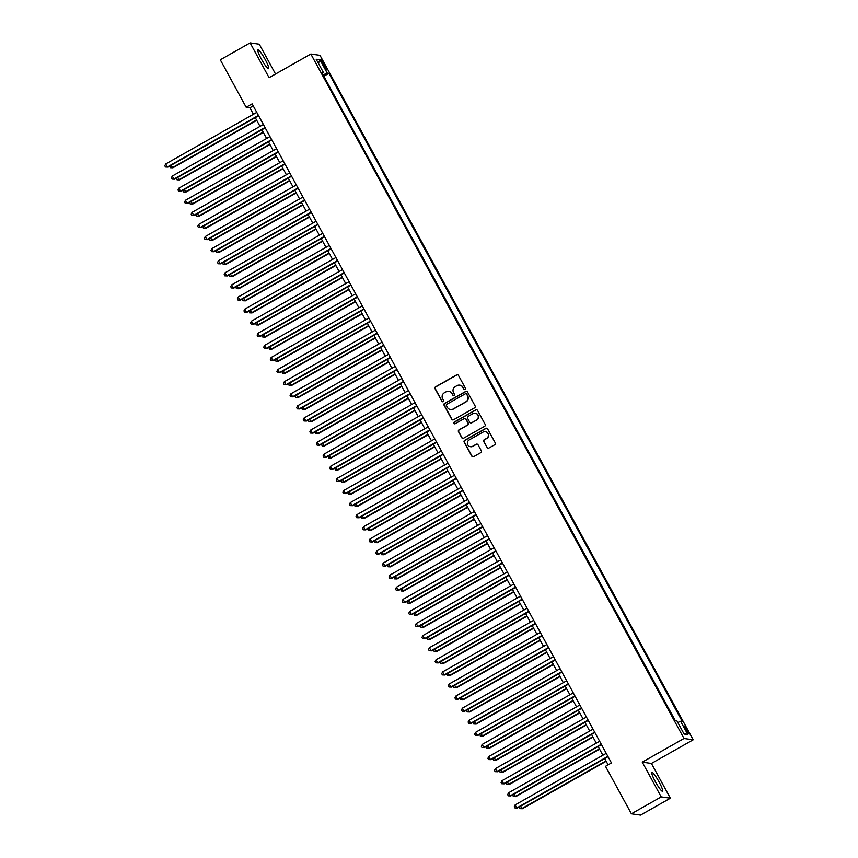 <?xml version="1.0" encoding="UTF-8"?>
<svg xmlns="http://www.w3.org/2000/svg" width="858" height="858" viewBox="0 0 858 858"><rect width="100%" height="100%" fill="white"/><g stroke="black" fill="none" stroke-linecap="round" stroke-linejoin="round"><path stroke-width="1.29" d="M464.961 389.317A0.955 0.933 -81.9 0 0 465.326 388.02L458.451 375.407A1.362 1.341 -81.9 0 0 456.628 374.892L435.553 386.819A1.362 1.341 -81.9 0 0 435.027 388.674L441.902 401.287A0.955 0.933 -81.9 0 0 443.178 401.651A0.955 0.933 -81.9 0 0 443.543 400.354L442.653 398.723A4.354 4.279 -81.9 0 1 444.326 392.803L446.085 391.806A4.354 4.279 -81.9 0 1 451.909 393.49L452.799 395.12A0.955 0.933 -81.9 0 0 454.064 395.484A0.955 0.933 -81.9 0 0 454.429 394.187L453.539 392.556A4.354 4.279 -81.9 0 1 455.223 386.636L456.982 385.639A4.354 4.279 -81.9 0 1 462.794 387.323L463.685 388.953A0.955 0.933 -81.9 0 0 464.961 389.317M659.159 782.11A10.811 1.555 60.5 0 0 651.898 772.425A10.811 1.555 60.5 0 0 655.287 781.563A10.811 1.555 60.5 0 0 662.548 791.237A10.811 1.555 60.5 0 0 659.159 782.11M265.208 59.556A10.811 1.555 60.5 0 0 257.947 49.871A10.811 1.555 60.5 0 0 261.336 58.998A10.811 1.555 60.5 0 0 268.597 68.683A10.811 1.555 60.5 0 0 265.208 59.556M687.29 730.04A4.429 0.633 60.5 0 0 684.319 726.061A4.429 0.633 60.5 0 0 685.703 729.815A4.429 0.633 60.5 0 0 688.684 733.783A4.429 0.633 60.5 0 0 687.29 730.04M486.99 447.565A1.362 1.341 -81.9 0 0 488.803 448.091L494.723 444.744A1.362 1.341 -81.9 0 0 495.248 442.889L487.601 428.882A1.362 1.341 -81.9 0 0 485.789 428.367L464.704 440.293A1.362 1.341 -81.9 0 0 464.178 442.149L471.814 456.156A1.362 1.341 -81.9 0 0 473.637 456.681L480.78 452.638A1.362 1.341 -81.9 0 0 481.306 450.782L478.035 444.787A1.362 1.341 -81.9 0 0 476.222 444.262L472.672 446.267A3.636 3.582 -81.9 0 1 467.417 443.768A3.636 3.582 -81.9 0 1 469.208 439.918L483.097 432.067A3.636 3.582 -81.9 0 1 488.341 434.566A3.636 3.582 -81.9 0 1 486.55 438.417L484.244 439.725A1.362 1.341 -81.9 0 0 483.719 441.57L487.237 447.608A1.362 1.341 -81.9 0 0 488.084 448.262M642.256 762.129L661.218 796.9L631.381 813.792L640.54 815.1L670.377 798.208L651.415 763.448L693.189 739.8L684.019 738.491L642.256 762.129L651.415 763.448M275.525 74.013L259.277 44.208L250.118 42.9L269.08 77.67L310.843 54.022L684.019 738.491M250.118 42.9L220.292 59.792L246.16 107.25L249.882 107.786L253.432 114.307M631.381 813.792L605.501 766.323L611.464 762.944L252.134 103.872L246.16 107.25M474.592 407.829A1.362 1.341 -81.9 0 0 475.118 405.973L467.481 391.967A1.362 1.341 -81.9 0 0 465.658 391.452L444.573 403.378A1.362 1.341 -81.9 0 0 444.058 405.233L451.694 419.24A1.362 1.341 -81.9 0 0 453.507 419.766L474.592 407.829M477.541 410.424L485.178 424.431A1.362 1.341 -81.9 0 1 484.652 426.287L463.567 438.224A1.362 1.341 -81.9 0 1 461.754 437.698L458.483 431.703A1.362 1.341 -81.9 0 1 459.009 429.847L467.556 425.01A1.362 1.341 -81.9 0 0 468.082 423.166L465.915 419.187A1.362 1.341 -81.9 0 0 464.092 418.661L455.19 423.702A0.955 0.933 -81.9 0 1 453.818 423.048A0.955 0.933 -81.9 0 1 454.29 422.039L475.729 409.909A1.362 1.341 -81.9 0 1 477.541 410.424M322.372 63.363L323.82 66.023A4.301 0.622 60.5 0 0 326.705 69.873A4.301 0.622 60.5 0 0 325.354 66.248L323.906 63.589A4.301 0.622 60.5 0 0 321.021 59.738A4.301 0.622 60.5 0 0 322.372 63.363M693.189 739.8L320.002 55.33L310.843 54.022M677.799 722.511L680.598 721.278L682.325 721.524L328.925 73.338L327.198 73.091L323.112 74.903M680.598 721.278L687.848 734.577L684.083 734.04L676.833 720.741L675.096 720.484L321.696 72.297L323.434 72.555L316.173 59.245L319.937 59.781L327.198 73.091M675.214 720.505L323.798 76.158M661.218 796.9L670.377 798.208M255.266 117.664L260.028 126.394M261.862 129.751L266.623 138.492M268.447 141.849L273.209 150.579M275.043 153.936L279.805 162.677M281.639 166.034L286.4 174.764M288.234 178.132L292.996 186.862M294.82 190.219L299.581 198.959M301.415 202.316L306.177 211.047M308.011 214.403L312.773 223.144M314.607 226.501L319.369 235.231M321.203 238.588L325.965 247.329M327.788 250.686L332.55 259.416M334.384 262.773L339.146 271.514M340.98 274.871L345.742 283.601M347.576 286.969L352.338 295.699M354.161 299.056L358.923 307.797M360.757 311.154L365.519 319.884M367.353 323.241L372.115 331.982M373.949 335.339L378.71 344.069M380.534 347.426L385.296 356.167M387.13 359.523L391.891 368.254M393.725 371.611L398.487 380.351M400.321 383.708L405.083 392.438M406.906 395.806L411.668 404.536M413.502 407.893L418.264 416.634M420.098 419.991L424.86 428.721M426.694 432.078L431.456 440.819M433.279 444.176L438.052 452.906M439.875 456.263L444.637 465.004M446.471 468.361L451.233 477.091M453.067 480.448L457.829 489.189M459.663 492.546L464.425 501.276M466.248 504.643L471.01 513.374M472.844 516.731L477.606 525.471M479.44 528.828L484.202 537.558M486.036 540.915L490.797 549.656M492.621 553.013L497.383 561.743M499.217 565.1L503.978 573.841M505.812 577.198L510.574 585.928M512.408 589.285L517.17 598.026M518.993 601.383L523.755 610.113M525.589 613.481L530.351 622.211M532.185 625.568L536.947 634.309M538.781 637.666L543.543 646.396M545.366 649.753L550.128 658.494M551.962 661.85L556.724 670.581M558.558 673.938L563.32 682.678M565.154 686.035L569.916 694.765M571.75 698.122L576.512 706.863M578.335 710.22L583.097 718.95M584.931 722.318L589.693 731.048M591.527 734.405L596.289 743.146M598.123 746.503L602.884 755.233M604.708 758.59L608.118 764.843M253.228 105.888L249.882 107.786M323.916 76.169L328.925 73.338M322.297 73.402L323.434 72.555M318.425 63.374L319.937 59.781M687.848 734.577L683.772 733.472M464.5 389.435A0.955 0.933 -81.9 0 1 463.931 388.985L463.041 387.355A4.354 4.279 -81.9 0 0 459.791 385.156M448.895 391.323A4.354 4.279 -81.9 0 1 452.155 393.522L453.045 395.152A0.955 0.933 -81.9 0 0 453.603 395.602M457.593 374.753A1.362 1.341 -81.9 0 0 456.885 374.925L435.8 386.861A1.362 1.341 -81.9 0 0 435.274 388.706L442.149 401.319A0.955 0.933 -81.9 0 0 442.707 401.769M466.623 391.312A1.362 1.341 -81.9 0 0 465.905 391.484L444.819 403.421A1.362 1.341 -81.9 0 0 444.305 405.266L451.941 419.272A1.362 1.341 -81.9 0 0 452.788 419.937M466.548 394.208A0.955 0.933 -81.9 0 0 465.283 393.833L446.771 404.311A0.955 0.933 -81.9 0 0 446.407 405.609L447.34 407.336A4.354 4.279 -81.9 0 0 453.163 409.009L465.808 401.844A4.354 4.279 -81.9 0 0 467.492 395.924L466.795 394.24A0.955 0.933 -81.9 0 0 465.991 393.758M450.6 409.534A4.354 4.279 -81.9 0 0 453.41 409.041L453.163 409.009M466.795 394.24L467.739 395.956A4.354 4.279 -81.9 0 1 466.055 401.876L453.41 409.041M465.057 418.522A1.362 1.341 -81.9 0 1 466.162 419.219L468.329 423.198A1.362 1.341 -81.9 0 1 467.803 425.042L459.255 429.89A1.362 1.341 -81.9 0 0 458.73 431.735L462.001 437.73A1.362 1.341 -81.9 0 0 462.859 438.395M476.683 409.77A1.362 1.341 -81.9 0 0 475.976 409.942L454.536 422.072A0.955 0.933 -81.9 0 0 454.729 423.82M476.437 419.991A3.636 3.582 -81.9 0 0 475.214 413.213A3.636 3.582 -81.9 0 0 472.973 413.642L468.082 416.409A1.362 1.341 -81.9 0 0 467.556 418.254L469.723 422.233A1.362 1.341 -81.9 0 0 471.546 422.758L476.683 420.023A3.636 3.582 -81.9 0 0 475.343 413.234M470.827 422.93A1.362 1.341 -81.9 0 0 471.793 422.79L471.546 422.758M476.683 420.023L471.793 422.79M485.467 431.66A3.636 3.582 -81.9 0 1 486.797 438.449L484.491 439.757A1.362 1.341 -81.9 0 0 483.966 441.613L487.237 447.608M470.549 446.718A3.636 3.582 -81.9 0 0 472.919 446.31L472.672 446.267M477.177 444.133A1.362 1.341 -81.9 0 0 476.469 444.305L472.919 446.31M486.754 428.228A1.362 1.341 -81.9 0 0 486.036 428.399L464.95 440.336A1.362 1.341 -81.9 0 0 464.425 442.181L472.061 456.188A1.362 1.341 -81.9 0 0 472.919 456.853M171.01 165.358L172.908 167.793L256.724 120.345M172.908 167.793L170.431 167.707L172.286 167.707L256.542 120.013M170.431 167.707L170.056 165.894M258.43 115.433L167.331 166.999L165.691 163.975L256.778 112.409M258.612 115.766L167.953 167.085L165.476 166.999L164.811 165.787L165.691 163.975M167.953 167.085L165.476 166.999M177.595 177.456L179.504 179.89L263.32 132.443M179.504 179.89L177.016 179.805L178.882 179.805L263.138 132.1M177.016 179.805L176.651 177.992M184.191 189.543L186.089 191.988L269.916 144.53M186.089 191.988L183.612 191.892L185.478 191.892L269.734 144.198M183.612 191.892L183.237 190.09M190.787 201.641L192.685 204.075L276.512 156.628M192.685 204.075L190.208 203.989L192.063 203.989L276.33 156.285M190.208 203.989L189.833 202.177M197.383 213.728L199.281 216.173L283.097 168.715M199.281 216.173L196.804 216.077L198.659 216.077L282.915 168.382M196.804 216.077L196.428 214.275M265.025 127.52L173.927 179.097L172.276 176.072L263.374 124.496M265.208 127.863L174.549 179.183L172.072 179.086L171.407 177.885L172.276 176.072M174.549 179.183L172.072 179.086M271.621 139.618L180.523 191.184L178.872 188.159L269.97 136.594M271.804 139.951L181.145 191.27L178.657 191.184L178.003 189.972L178.872 188.159M181.145 191.27L178.657 191.184M278.207 151.705L187.119 203.282L185.467 200.257L276.566 148.681M278.4 152.048L187.73 203.367L185.253 203.282L184.599 202.07L185.467 200.257M187.73 203.367L185.253 203.282M284.802 163.803L193.704 215.369L192.063 212.344L283.161 160.778M284.985 164.135L194.326 215.465L191.849 215.369L191.184 214.157L192.063 212.344M194.326 215.465L191.849 215.369M203.968 225.826L205.877 228.26L289.693 180.813M205.877 228.26L203.389 228.174L205.255 228.174L289.511 180.48M203.389 228.174L203.024 226.362M291.398 175.89L200.3 227.467L198.648 224.442L289.747 172.876M291.581 176.233L200.922 227.552L198.445 227.467L197.78 226.255L198.648 224.442M200.922 227.552L198.445 227.467M210.564 237.923L212.462 240.358L296.289 192.9M212.462 240.358L209.985 240.261L211.851 240.261L296.107 192.567M209.985 240.261L209.62 238.46M297.994 187.988L206.896 239.554L205.244 236.54L296.342 184.963M298.176 188.32L207.518 239.65L205.03 239.554L204.376 238.342L205.244 236.54M207.518 239.65L205.03 239.554M217.16 250.01L219.058 252.445L302.885 204.998M219.058 252.445L216.581 252.359L218.436 252.359L302.702 204.665M216.581 252.359L216.205 250.547M304.59 200.086L213.492 251.651L211.84 248.627L302.938 197.061M304.772 200.418L214.103 251.737L211.626 251.651L210.971 250.439L211.84 248.627M214.103 251.737L211.626 251.651M223.756 262.108L225.654 264.543L309.47 217.085M225.654 264.543L223.177 264.446L225.032 264.457L309.288 216.752M223.177 264.446L222.801 262.645M311.175 212.173L220.077 263.749L218.436 260.725L309.534 209.148M311.357 212.505L220.699 263.835L218.222 263.738L217.557 262.537L218.436 260.725M220.699 263.835L218.222 263.738M230.352 274.195L232.25 276.63L316.066 229.183M232.25 276.63L229.762 276.544L231.628 276.544L315.883 228.85M229.762 276.544L229.397 274.732M236.937 286.293L238.835 288.728L322.662 241.28M238.835 288.728L236.358 288.642L238.224 288.642L322.479 240.937M236.358 288.642L235.993 286.829M243.533 298.38L245.431 300.826L329.257 253.367M245.431 300.826L242.953 300.729L244.809 300.729L329.075 253.035M242.953 300.729L242.578 298.927M250.128 310.478L252.027 312.913L335.843 265.465M252.027 312.913L249.549 312.827L251.405 312.827L335.66 265.122M249.549 312.827L249.174 311.014M256.724 322.565L258.623 325.01L342.439 277.552M258.623 325.01L256.145 324.914L258.001 324.914L342.256 277.22M256.145 324.914L255.77 323.112M263.309 334.663L265.208 337.097L349.034 289.65M265.208 337.097L262.73 337.012L264.596 337.012L348.852 289.318M262.73 337.012L262.366 335.199M269.905 346.761L271.804 349.195L355.63 301.737M271.804 349.195L269.326 349.099L271.182 349.099L355.448 301.405M269.326 349.099L268.951 347.297M276.501 358.848L278.4 361.282L362.226 313.835M278.4 361.282L275.922 361.197L277.777 361.197L362.033 313.502M275.922 361.197L275.547 359.384M283.097 370.946L284.995 373.38L368.811 325.922M284.995 373.38L282.518 373.284L284.373 373.294L368.629 325.59M282.518 373.284L282.143 371.482M289.682 383.033L291.581 385.467L375.407 338.02M291.581 385.467L289.103 385.381L290.969 385.381L375.225 337.687M289.103 385.381L288.738 383.569M296.278 395.13L298.176 397.565L382.003 350.118M298.176 397.565L295.699 397.479L297.565 397.479L381.821 349.774M295.699 397.479L295.324 395.667M302.874 407.218L304.772 409.663L388.599 362.205M304.772 409.663L302.295 409.566L304.15 409.566L388.417 361.872M302.295 409.566L301.919 407.764M317.771 224.27L226.673 275.836L225.021 272.812L316.119 221.246M317.953 224.603L227.295 275.922L224.817 275.836L224.153 274.624L225.021 272.812M227.295 275.922L224.817 275.836M324.367 236.358L233.269 287.934L231.617 284.91L322.715 233.333M324.549 236.701L233.891 288.02L231.403 287.923L230.748 286.722L231.617 284.91M233.891 288.02L231.403 287.923M330.963 248.455L239.865 300.021L238.213 296.997L329.311 245.431M331.145 248.788L240.476 300.107L237.998 300.021L237.344 298.809L238.213 296.997M240.476 300.107L237.998 300.021M337.548 260.542L246.45 312.119L244.809 309.094L335.907 257.518M337.73 260.886L247.072 312.205L244.594 312.119L243.94 310.907L244.809 309.094M247.072 312.205L244.594 312.119M344.144 272.64L253.046 324.206L251.405 321.182L342.492 269.616M344.326 272.973L253.668 324.303L251.19 324.206L250.525 322.994L251.405 321.182M253.668 324.303L251.19 324.206M350.74 284.727L259.642 336.304L257.99 333.279L349.088 281.714M350.922 285.071L260.264 336.39L257.786 336.304L257.121 335.092L257.99 333.279M260.264 336.39L257.786 336.304M357.336 296.825L266.237 348.391L264.586 345.377L355.684 293.801M357.518 297.158L266.849 348.487L264.371 348.391L263.717 347.179L264.586 345.377M266.849 348.487L264.371 348.391M363.921 308.923L272.823 360.489L271.182 357.464L362.28 305.898M364.103 309.255L273.445 360.575L270.967 360.489L270.313 359.277L271.182 357.464M273.445 360.575L270.967 360.489M370.517 321.01L279.418 372.587L277.777 369.562L368.865 317.986M370.699 321.342L280.04 372.672L277.563 372.576L276.898 371.375L277.777 369.562M280.04 372.672L277.563 372.576M377.112 333.108L286.014 384.674L284.363 381.649L375.461 330.083M377.295 333.44L286.636 384.759L284.159 384.674L283.494 383.462L284.363 381.649M286.636 384.759L284.159 384.674M383.708 345.195L292.61 396.771L290.959 393.747L382.057 342.17M383.891 345.538L293.221 396.857L290.744 396.761L290.09 395.559L290.959 393.747M293.221 396.857L290.744 396.761M390.293 357.293L299.206 408.858L297.554 405.834L388.653 354.268M390.476 357.625L299.817 408.944L297.34 408.858L296.686 407.647L297.554 405.834M299.817 408.944L297.34 408.858M309.47 419.315L311.368 421.75L395.184 374.303M311.368 421.75L308.891 421.664L310.746 421.664L395.002 373.959M308.891 421.664L308.515 419.852M316.055 431.402L317.964 433.848L401.78 386.39M317.964 433.848L315.476 433.751L317.342 433.751L401.598 386.057M315.476 433.751L315.111 431.949M322.651 443.5L324.549 445.935L408.376 398.487M324.549 445.935L322.072 445.849L323.938 445.849L408.194 398.155M322.072 445.849L321.696 444.036M329.247 455.598L331.145 458.033L414.972 410.574M331.145 458.033L328.668 457.936L330.523 457.936L414.789 410.242M328.668 457.936L328.292 456.134M396.889 369.38L305.791 420.956L304.15 417.932L395.248 366.355M397.072 369.723L306.413 421.042L303.936 420.956L303.271 419.744L304.15 417.932M306.413 421.042L303.936 420.956M403.485 381.478L312.387 433.043L310.735 430.019L401.834 378.453M403.668 381.81L313.009 433.14L310.532 433.043L309.867 431.831L310.735 430.019M313.009 433.14L310.532 433.043M410.081 393.565L318.983 445.141L317.331 442.117L408.429 390.551M410.263 393.908L319.605 445.227L317.117 445.141L316.463 443.929L317.331 442.117M319.605 445.227L317.117 445.141M416.666 405.662L325.579 457.228L323.927 454.214L415.025 402.638M416.859 405.995L326.19 457.325L323.713 457.228L323.058 456.016L323.927 454.214M326.19 457.325L323.713 457.228M335.843 467.685L337.741 470.12L421.557 422.672M337.741 470.12L335.264 470.034L337.119 470.034L421.375 422.34M335.264 470.034L334.888 468.221M423.262 417.76L332.164 469.326L330.523 466.302L421.621 414.736M423.444 418.093L332.786 469.412L330.309 469.326L329.644 468.114L330.523 466.302M332.786 469.412L330.309 469.326M342.428 479.783L344.337 482.217L428.153 434.759M344.337 482.217L341.849 482.121L343.715 482.132L427.97 434.427M341.849 482.121L341.484 480.319M429.858 429.847L338.76 481.424L337.108 478.399L428.206 426.823M430.04 430.18L339.382 481.51L336.904 481.413L336.239 480.212L337.108 478.399M339.382 481.51L336.904 481.413M349.024 491.87L350.922 494.305L434.749 446.857M350.922 494.305L348.445 494.219L350.311 494.219L434.566 446.525M348.445 494.219L348.08 492.406M436.454 441.945L345.356 493.511L343.704 490.486L434.802 438.921M436.636 442.278L345.978 493.597L343.49 493.511L342.835 492.299L343.704 490.486M345.978 493.597L343.49 493.511M355.62 503.968L357.518 506.402L441.344 458.955M357.518 506.402L355.04 506.317L356.896 506.317L441.162 458.612M355.04 506.317L354.665 504.504M443.05 454.032L351.952 505.609L350.3 502.584L441.398 451.008M443.232 454.375L352.563 505.694L350.085 505.598L349.431 504.397L350.3 502.584M352.563 505.694L350.085 505.598M362.215 516.055L364.114 518.5L447.93 471.042M364.114 518.5L361.636 518.404L363.492 518.404L447.747 470.71M361.636 518.404L361.261 516.602M449.635 466.13L358.537 517.696L356.896 514.671L447.994 463.106M449.817 466.462L359.159 517.782L356.681 517.696L356.027 516.484L356.896 514.671M359.159 517.782L356.681 517.696M368.811 528.153L370.71 530.587L454.526 483.14M370.71 530.587L368.221 530.501L370.088 530.501L454.343 482.797M368.221 530.501L367.857 528.689M456.231 478.217L365.133 529.794L363.481 526.769L454.579 475.193M456.413 478.56L365.755 529.879L363.277 529.794L362.612 528.582L363.481 526.769M365.755 529.879L363.277 529.794M375.396 540.24L377.295 542.685L461.121 495.227M377.295 542.685L374.817 542.588L376.683 542.588L460.939 494.894M374.817 542.588L374.453 540.787M462.827 490.315L371.729 541.881L370.077 538.856L461.175 487.29M463.009 490.647L372.351 541.977L369.873 541.881L369.208 540.669L370.077 538.856M372.351 541.977L369.873 541.881M381.992 552.337L383.891 554.772L467.717 507.325M383.891 554.772L381.413 554.686L383.269 554.686L467.535 506.992M381.413 554.686L381.038 552.874M469.423 502.402L378.324 553.978L376.673 550.954L467.771 499.388M469.605 502.745L378.936 554.064L376.458 553.978L375.804 552.766L376.673 550.954M378.936 554.064L376.458 553.978M388.588 564.435L390.487 566.87L474.313 519.412M390.487 566.87L388.009 566.773L389.864 566.773L474.12 519.079M388.009 566.773L387.634 564.972M476.008 514.5L384.91 566.065L383.269 563.052L474.367 511.475M476.19 514.832L385.532 566.162L383.054 566.065L382.4 564.854L383.269 563.052M385.532 566.162L383.054 566.065M395.184 576.522L397.082 578.957L480.898 531.51M397.082 578.957L394.605 578.871L396.46 578.871L480.716 531.177M394.605 578.871L394.23 577.059M482.604 526.597L391.505 578.163L389.864 575.139L480.952 523.573M482.786 526.93L392.127 578.249L389.65 578.163L388.985 576.951L389.864 575.139M392.127 578.249L389.65 578.163M401.769 588.62L403.668 591.055L487.494 543.597M403.668 591.055L401.19 590.958L403.056 590.969L487.312 543.264M401.19 590.958L400.825 589.156M489.199 538.685L398.101 590.261L396.45 587.237L487.548 535.66M489.382 539.017L398.723 590.347L396.246 590.25L395.581 589.049L396.45 587.237M398.723 590.347L396.246 590.25M408.365 600.707L410.263 603.142L494.09 555.694M410.263 603.142L407.786 603.056L409.652 603.056L493.908 555.362M407.786 603.056L407.411 601.244M495.795 550.782L404.697 602.348L403.046 599.324L494.144 547.758M495.978 551.115L405.308 602.434L402.831 602.348L402.177 601.136L403.046 599.324M405.308 602.434L402.831 602.348M414.961 612.805L416.859 615.24L500.686 567.792M416.859 615.24L414.382 615.154L416.237 615.154L500.504 567.449M414.382 615.154L414.006 613.341M502.38 562.869L411.293 614.446L409.641 611.422L500.74 559.845M502.563 563.213L411.904 614.532L409.427 614.435L408.773 613.234L409.641 611.422M411.904 614.532L409.427 614.435M421.557 624.892L423.455 627.337L507.271 579.879M423.455 627.337L420.978 627.241L422.833 627.241L507.089 579.547M420.978 627.241L420.602 625.439M508.976 574.967L417.878 626.533L416.237 623.509L507.325 571.943M509.159 575.3L418.5 626.619L416.023 626.533L415.358 625.321L416.237 623.509M418.5 626.619L416.023 626.533M428.142 636.99L430.051 639.425L513.867 591.977M430.051 639.425L427.563 639.339L429.429 639.339L513.685 591.634M427.563 639.339L427.198 637.526M515.572 587.054L424.474 638.631L422.822 635.606L513.921 584.03M515.755 587.398L425.096 638.717L422.619 638.631L421.954 637.419L422.822 635.606M425.096 638.717L422.619 638.631M434.738 649.077L436.636 651.522L520.463 604.064M436.636 651.522L434.159 651.426L436.025 651.426L520.28 603.732M434.159 651.426L433.783 649.624M522.168 599.152L431.07 650.718L429.418 647.693L520.516 596.128M522.35 599.485L431.692 650.814L429.204 650.718L428.55 649.506L429.418 647.693M431.692 650.814L429.204 650.718M441.334 661.175L443.232 663.609L527.059 616.162M443.232 663.609L440.755 663.524L442.61 663.524L526.876 615.83M440.755 663.524L440.379 661.711M528.753 611.239L437.666 662.816L436.014 659.791L527.112 608.225M528.946 611.582L438.277 662.902L435.8 662.816L435.145 661.604L436.014 659.791M438.277 662.902L435.8 662.816M447.93 673.273L449.828 675.707L533.644 628.249M449.828 675.707L447.35 675.611L449.206 675.611L533.462 627.917M447.35 675.611L446.975 673.809M535.349 623.337L444.251 674.903L442.61 671.889L533.708 620.313M535.531 623.669L444.873 674.999L442.396 674.903L441.731 673.691L442.61 671.889M444.873 674.999L442.396 674.903M454.515 685.36L456.424 687.794L540.24 640.347M456.424 687.794L453.936 687.708L455.802 687.708L540.057 640.014M453.936 687.708L453.571 685.896M541.945 635.435L450.847 687.001L449.195 683.976L540.293 632.41M542.127 635.767L451.469 687.086L448.991 687.001L448.326 685.789L449.195 683.976M451.469 687.086L448.991 687.001M461.111 697.457L463.009 699.892L546.836 652.434M463.009 699.892L460.531 699.796L462.398 699.806L546.653 652.101M460.531 699.796L460.167 697.994M548.541 647.522L457.443 699.098L455.791 696.074L546.889 644.497M548.723 647.854L458.065 699.184L455.577 699.088L454.922 697.886L455.791 696.074M458.065 699.184L455.577 699.088M467.707 709.545L469.605 711.979L553.431 664.532M469.605 711.979L467.127 711.893L468.983 711.893L553.249 664.199M467.127 711.893L466.752 710.081M555.137 659.62L464.039 711.185L462.387 708.161L553.485 656.595M555.319 659.952L464.65 711.271L462.172 711.185L461.518 709.974L462.387 708.161M464.65 711.271L462.172 711.185M474.302 721.642L476.201 724.077L560.017 676.63M476.201 724.077L473.723 723.991L475.579 723.991L559.834 676.286M473.723 723.991L473.348 722.179M561.722 671.707L470.624 723.283L468.983 720.259L560.081 668.682M561.904 672.05L471.246 723.369L468.768 723.273L468.103 722.071L468.983 720.259M471.246 723.369L468.768 723.273M480.898 733.729L482.797 736.175L566.612 688.717M482.797 736.175L480.308 736.078L482.175 736.078L566.43 688.384M480.308 736.078L479.944 734.276M568.318 683.805L477.22 735.37L475.568 732.346L566.666 680.78M568.5 684.137L477.842 735.456L475.364 735.37L474.699 734.158L475.568 732.346M477.842 735.456L475.364 735.37M487.483 745.827L489.382 748.262L573.208 700.814M489.382 748.262L486.904 748.176L488.77 748.176L573.026 700.471M486.904 748.176L486.54 746.363M574.914 695.892L483.815 747.468L482.164 744.444L573.262 692.867M575.096 696.235L484.438 747.554L481.949 747.468L481.295 746.256L482.164 744.444M484.438 747.554L481.949 747.468M494.079 757.914L495.978 760.36L579.804 712.901M495.978 760.36L493.5 760.263L495.356 760.263L579.622 712.569M493.5 760.263L493.125 758.461M581.51 707.989L490.411 759.555L488.76 756.531L579.858 704.965M581.692 708.322L491.023 759.652L488.545 759.555L487.891 758.343L488.76 756.531M491.023 759.652L488.545 759.555M500.675 770.012L502.574 772.447L586.389 724.999M502.574 772.447L500.096 772.361L501.951 772.361L586.207 724.667M500.096 772.361L499.721 770.548M588.095 720.077L496.996 771.653L495.356 768.629L586.454 717.063M588.277 720.42L497.619 771.739L495.141 771.653L494.487 770.441L495.356 768.629M497.619 771.739L495.141 771.653M507.271 782.11L509.169 784.544L592.985 737.086M509.169 784.544L506.692 784.448L508.547 784.448L592.803 736.754M506.692 784.448L506.317 782.646M594.691 732.174L503.592 783.74L501.951 780.726L593.039 729.15M594.873 732.507L504.214 783.837L501.737 783.74L501.072 782.528L501.951 780.726M504.214 783.837L501.737 783.74M513.856 794.197L515.755 796.632L599.581 749.184M515.755 796.632L513.277 796.546L515.143 796.546L599.399 748.852M513.277 796.546L512.912 794.733M601.286 744.272L510.188 795.838L508.537 792.813L599.635 741.248M601.469 744.605L510.81 795.924L508.333 795.838L507.668 794.626L508.537 792.813M510.81 795.924L508.333 795.838M520.452 806.295L522.35 808.729L606.177 761.271M522.35 808.729L519.873 808.633L521.728 808.644L605.995 760.939M519.873 808.633L519.498 806.831M607.882 756.359L516.784 807.936L515.132 804.911L606.231 753.335M608.065 756.692L517.395 808.021L514.918 807.925L514.264 806.724L515.132 804.911M517.395 808.021L514.918 807.925M322.822 64.2L323.906 63.589M324.292 66.849L325.354 66.248"/></g></svg>
